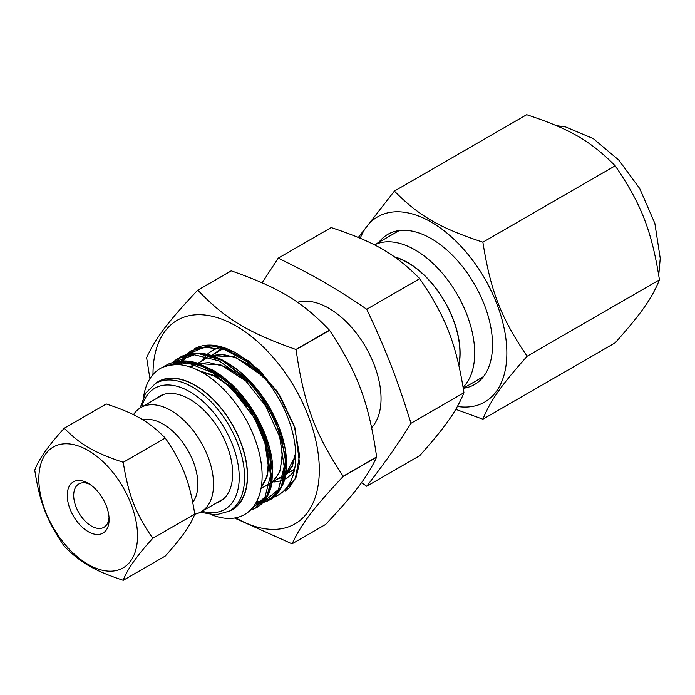<?xml version="1.0" encoding="UTF-8"?>
<svg xmlns="http://www.w3.org/2000/svg" width="695" height="695" viewBox="0 0 695 695"><rect width="100%" height="100%" fill="white"/><g stroke="black" fill="none" stroke-linecap="round" stroke-linejoin="round"><path stroke-width="1.04" d="M458.796 364.884A73.739 42.577 -120 0 0 459.925 353.06A73.739 42.577 -120 0 0 394.856 257.167M331.202 227.569C374.266 241.782 395.09 253.805 419.711 278.669C445.851 316.955 456.259 343.782 463.956 392.718C456.259 411.466 445.851 426.278 419.711 455.677L366.734 486.257C386.472 460.559 396.88 445.747 410.988 423.298C396.88 378.063 386.472 351.236 366.734 309.249C335.711 288.086 314.887 276.063 278.235 258.149L331.202 227.569M366.734 309.249L419.711 278.669M410.988 423.298L463.956 392.718M361.487 482.669L366.734 486.257M278.235 258.149L262.119 282.778M371.677 427.625A73.739 42.577 -120 0 0 381.042 398.609A73.739 42.577 -120 0 0 352.156 328.049A73.739 42.577 -120 0 0 297.503 302.299M394.36 256.82A73.991 42.716 60 0 1 460.099 353.164A73.991 42.716 60 0 1 458.9 365.335M463.122 387.237A84.304 48.676 -120 0 0 474.694 353.164A84.304 48.676 -120 0 0 438.884 269.382A84.304 48.676 -120 0 0 374.483 244.901M155.315 383.57A73.991 42.716 60 0 1 213.243 399.373A73.991 42.716 60 0 1 247.533 475.884A73.991 42.716 60 0 1 229.055 511.294M211.775 514.821A84.304 48.676 -120 0 0 262.128 475.884A84.304 48.676 -120 0 0 207.153 375.526A84.304 48.676 -120 0 0 143.622 396.776M243.12 497.62A70.021 40.423 60 0 1 242.607 498.159A70.021 40.423 60 0 0 243.12 497.62M173.463 378.401A70.021 40.423 60 0 1 174.193 378.228A70.021 40.423 60 0 0 173.463 378.401M166.305 378.645L165.193 379.123M162.917 367.151L183.897 361.209L207.987 368.072L232.286 386.02L253.041 412.118L267.08 442.116L272.31 471.149L268.044 494.519L255.091 508.41L250.278 510.226M172.777 362.39L177.277 358.768L197.467 353.321L221.583 360.166L245.891 378.123L266.663 404.229L280.719 434.245L285.958 463.304L281.666 486.674L268.678 500.548L262.832 502.641M186.425 354.519L191.003 350.836L211.202 345.467L235.292 352.33L259.565 370.279L280.32 396.358L294.359 426.348L299.588 455.373L295.332 478.733L282.396 492.642M198.648 370.548L214.694 375.674L230.879 386.559L245.665 402.11L257.628 420.71L265.672 440.482L269.043 459.421L267.479 475.58L261.216 487.334M269.912 483.416L273.083 481.131L278.33 474.233L280.398 469.082L282.222 454.243L280.102 438.319M211.905 355.927L209.143 356.961M212.375 355.753L234.397 356.778L258.271 370.913M295.749 455.355L285.793 474.033L292.187 465.928L295.662 452.584M285.402 490.896L289.494 487.499L296.174 477.039L299.467 463.026L295.054 427.99L277.079 391.05L249.644 361.374L219.168 346.318L194.591 348.76L214.138 345.389M269.651 500.035L271.693 498.81L281.432 487.404L285.836 457.831L275.75 420.918L253.371 385.821L223.886 361.226L208.613 354.945L194.2 353.269L179.701 357.299M256.75 507.506L258.549 506.368L266.524 497.594L271.267 484.962L269.886 451.455L254.474 414.142L228.525 382.267L198.092 363.737L183.437 361.113L170.318 363.216L164.767 365.935M155.871 398.861A60.691 35.045 60 0 1 189.77 399.278A60.691 35.045 60 0 1 232.677 473.608A60.691 35.045 60 0 1 216.084 503.163M200.308 512.258L215.832 514.908L229.315 511.146L232.087 509.548A73.739 42.577 -120 0 0 247.359 475.788A73.739 42.577 -120 0 0 215.172 401.58A73.739 42.577 -120 0 0 158.347 381.816L155.576 383.414L145.576 393.214L140.103 407.991M137.532 535.975A69.795 40.301 60 0 1 63.506 542.587A69.795 40.301 60 0 1 63.506 443.879A69.795 40.301 60 0 1 137.532 535.975M67.259 495.396A29.59 17.08 -120 0 0 88.178 531.64A29.59 17.08 -120 0 0 109.106 519.556A29.59 17.08 -120 0 0 88.178 483.32A29.59 17.08 -120 0 0 67.259 495.396M109.037 517.584A25.037 14.456 60 0 1 103.92 527.305A25.037 14.456 60 0 1 84.625 520.59A25.037 14.456 60 0 1 73.696 495.396A25.037 14.456 60 0 1 78.882 483.937A25.037 14.456 60 0 1 89.855 484.363M64.253 428.224C48.268 445.764 38.434 459.76 34.75 470.194C39.884 502.824 46.826 520.711 64.253 546.235C80.663 562.811 94.546 570.821 123.25 580.299C126.942 569.857 136.767 555.87 152.752 538.33C135.325 512.806 128.384 494.918 123.25 462.288C94.546 452.819 80.663 444.8 64.253 428.224L106.248 403.977C134.96 413.456 148.843 421.465 165.254 438.041C182.681 463.565 189.622 481.453 194.756 514.074C191.073 524.516 181.239 538.503 165.254 556.043L123.25 580.299M194.756 514.074L152.752 538.33M123.25 462.288L165.254 438.041M192.758 502.276A49.145 28.373 60 0 0 197.875 484.276A49.145 28.373 60 0 0 179.006 437.694A49.145 28.373 60 0 0 142.892 419.91A49.137 28.373 60 0 1 179.006 437.694A49.137 28.373 60 0 1 197.867 484.267A49.137 28.373 60 0 1 192.75 502.276M194.704 514.213A60.222 34.767 -120 0 0 201.064 511.841A60.222 34.767 -120 0 0 213.539 484.276A60.222 34.767 -120 0 0 187.25 423.672A60.222 34.767 -120 0 0 140.85 407.539A60.222 34.767 -120 0 0 133.475 414.707M527.14 356.24C500.999 317.954 490.592 291.127 482.895 242.19C439.822 227.977 419.007 215.954 394.386 191.09L526.697 114.701C569.761 128.914 590.576 140.937 615.197 165.801C641.346 204.087 651.754 230.914 659.451 279.85C651.754 298.598 641.346 313.41 615.197 342.809L482.895 419.198C490.592 400.45 500.999 385.638 527.14 356.24L659.451 279.85M455.764 409.346L482.895 419.198M394.386 191.09L358.333 237.421M482.895 242.19L615.197 165.801M378.914 242.277A86.719 50.066 60 0 1 431.213 238.628A86.719 50.066 60 0 1 492.529 344.833A86.719 50.066 60 0 1 463.287 388.288M457.414 406.488A106.969 61.759 -120 0 0 506.855 353.103A106.969 61.759 -120 0 0 444.513 231.122A106.969 61.759 -120 0 0 360.245 238.229M329.578 330.351C357.76 372.833 368.854 402.657 376.638 456.919L343.139 476.257C314.957 433.776 303.863 403.951 296.079 349.689L329.578 330.351A138.991 80.246 -120 0 0 329.404 330.134L295.905 349.472C248.219 332.714 225.111 318.744 197.832 290.206A138.991 80.246 -120 0 0 197.649 290.215C167.955 321.828 155.932 337.692 146.636 357.525A138.991 80.246 -120 0 0 146.628 357.751L149.929 378.688M376.629 457.154C367.334 476.978 355.31 492.842 325.616 524.456L292.117 543.794C301.413 523.961 313.436 508.097 343.139 476.492L376.629 457.154A138.991 80.246 -120 0 0 376.629 457.032A138.991 80.246 -120 0 0 376.638 456.919M234.484 518.027L291.943 543.803A138.991 80.246 -120 0 0 292.117 543.794M197.832 290.206L231.322 270.868A138.991 80.246 -120 0 0 231.148 270.876L197.649 290.215M235.718 517.81A117.594 67.893 -120 0 0 319.283 472.279A117.594 67.893 -120 0 0 236.899 326.468A117.594 67.893 -120 0 0 153.004 374.544M231.322 270.868C279.008 287.626 302.125 301.595 329.404 330.134M223.104 347.361A73.8 42.612 -120 0 0 212.088 350.723A73.8 42.612 -120 0 0 207.284 354.337M205.659 356.031A73.8 42.612 -120 0 0 202.323 360.731M273.952 481.965A73.8 42.612 -120 0 0 282.274 480.262M284.698 479.194A73.8 42.612 -120 0 0 285.897 478.551A73.8 42.612 -120 0 0 294.306 470.689M193.94 349.09A84.286 48.667 60 0 1 214.885 345.476A84.286 48.667 60 0 1 295.74 458.048A84.286 48.667 60 0 1 291.831 478.751A84.286 48.667 60 0 1 274.047 497.047M167.929 365.431L188.875 363.294L212.679 372.737L235.822 392.258L254.865 418.764L267.01 448.101L270.503 475.658L264.96 497.125L251.364 509.131M171.3 364.805L172.143 363.937M174.323 361.991L194.418 354.815L219.099 360.87L244.24 379.001L265.62 405.958L279.703 436.973L284.194 466.58L278.46 489.523L263.657 501.721M262.51 502.059L255.838 503.032M179.38 364.675L180.526 362.703M181.647 361.009L185.791 356.075M187.971 354.111L204.625 347.196L225.006 349.785L246.656 361.539L266.95 380.912M198.561 370.505L214.625 376.073L230.723 387.245L257.219 421.544L265.195 441.273L268.583 460.186L267.132 476.396L261.042 488.333M189.839 366.891L194.252 364.467M196.885 363.485L220.967 364.962L246.864 381.633M280.276 438.919L282.309 456.511L279.92 471.271L273.361 481.826L263.275 487.238M199.335 362.451L207.892 356.596M210.533 355.623L222.687 354.372L236.17 357.69L263.44 376.612M295.696 453.435L292.23 466.597L285.046 475.615M283.065 476.935L276.905 479.368M213.478 354.103L221.54 348.716M294.402 470.237L290.571 471.479M167.208 365.622L188.067 361.556L212.479 369.94L236.561 389.287L256.524 416.348L269.243 446.598L272.77 475.006L266.654 496.812L252.068 508.349M172.534 364.666L175.305 361.808M175.366 361.756L179.605 358.507M202.41 353.764L219.82 358.82L237.603 369.853L254.257 385.899L268.461 405.541L279.034 427.112L285.141 448.709L286.314 468.491L282.509 484.728M269.669 498.88L264.387 500.843M263.474 501.052L256.559 501.721M180.9 364.84L182.985 361.105M183.063 360.983L188.936 353.937M188.988 353.885L193.384 350.549M215.936 345.875L220.48 346.605M141.858 406.949A69.952 40.388 60 0 1 195.973 395.75A69.952 40.388 60 0 1 239.228 477.387A69.952 40.388 60 0 1 202.08 511.251M229.315 511.146A73.739 42.577 -120 0 0 244.588 477.387A73.739 42.577 -120 0 0 212.401 403.178A73.739 42.577 -120 0 0 155.576 383.414M399.208 230.558L374.423 244.875M483.511 376.586L463.287 388.262M170.388 364.936L170.944 364.302M260.503 503.084L255.595 503.432M178.989 364.64L180.04 362.721M181.082 361.035L184.583 356.431M199.335 370.895L214.59 376.169L226.101 383.51L248.897 407.748L264.161 438.041L268.478 467.109L267.749 472.904L264.899 481.678L261.233 487.221M193.106 366.048L195.512 364.832M198.796 363.633L208.813 362.573L224.346 366.447L238.037 374.37L247.359 382.137M212.435 355.77L222.504 354.693L234.224 357.117L248.35 364.197L263.674 376.899M271.693 498.81C283.386 489.541 288.243 475.528 286.262 456.763C284.42 438.006 277.392 419.189 265.177 400.311C257.767 389.096 249.288 379.513 239.758 371.547C217.83 354.033 198.24 349.055 180.978 356.639M258.097 506.672C265.073 501.92 269.643 494.327 271.806 483.902L272.796 467.066C271.736 451.029 266.524 434.471 257.15 417.4C245.648 397.14 231.374 381.659 214.321 370.939L199.378 363.824C188.458 359.802 177.79 360.019 167.382 364.475M260.999 488.55L283.299 475.675L260.999 488.55M285.219 474.572L294.619 469.142L285.219 474.572M190.977 367.273L195.321 364.771L190.977 367.273M197.823 363.329L207.101 357.968L197.823 363.329M211.801 355.258L222.609 349.02L211.801 355.258M201.064 511.841L223.66 498.793M140.85 407.539L163.438 394.491M556.4 125.647L565.704 126.985L593.243 138.592L618.672 159.963L639.678 188.458L654.846 223.347L660.25 258.392L658.738 275.159"/></g></svg>
